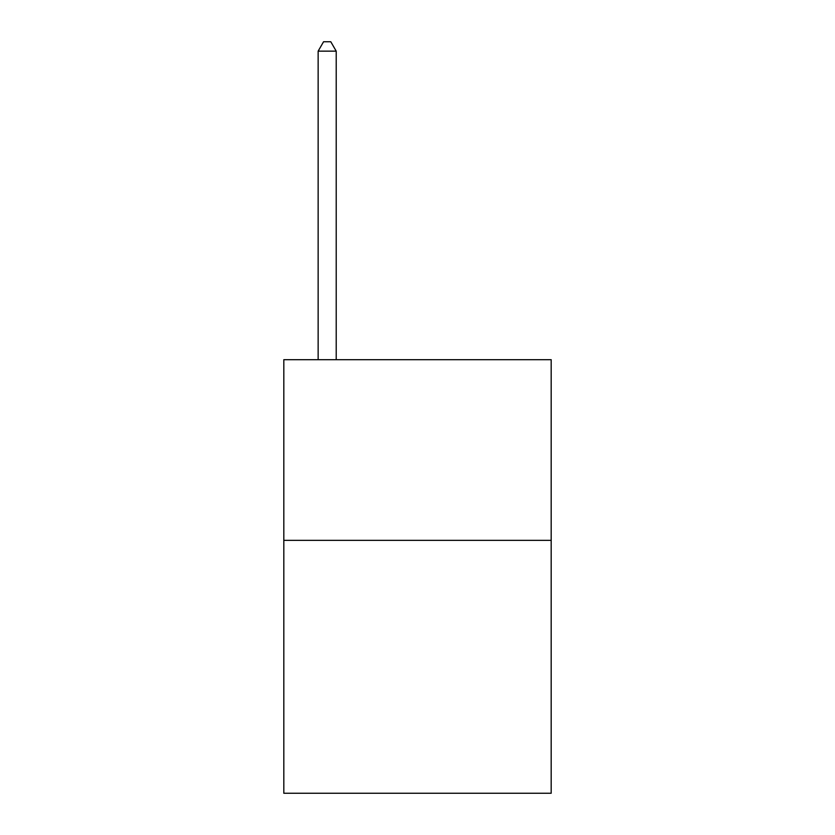 <?xml version="1.0" encoding="UTF-8"?>
<svg xmlns="http://www.w3.org/2000/svg" width="835" height="835" viewBox="0 0 835 835"><rect width="100%" height="100%" fill="white"/><g stroke="black" fill="none" stroke-linecap="round" stroke-linejoin="round"><path stroke-width="1.25" d="M551.183 540.339L551.183 793.25L283.817 793.25L283.817 359.697L551.183 359.697L551.183 540.339L283.817 540.339M336.213 359.697L336.213 51.144L318.145 51.144L318.145 359.697M318.145 51.144L323.562 41.75L330.785 41.75L336.213 51.144"/></g></svg>
